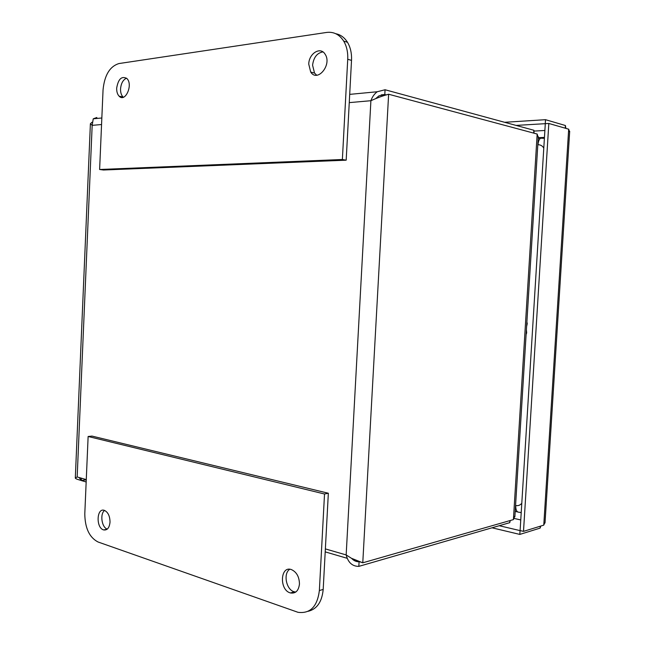 <?xml version="1.0" encoding="UTF-8"?>
<svg xmlns="http://www.w3.org/2000/svg" width="645" height="645" viewBox="0 0 645 645"><rect width="100%" height="100%" fill="white"/><g stroke="black" fill="none" stroke-linecap="round" stroke-linejoin="round"><path stroke-width="0.97" d="M545.081 521.95L543.767 525.135L523.506 531.375L548.822 123.461L568.68 129.185L569.632 132.144M523.506 531.375L520.104 530.577L545.299 123.679L548.822 123.461M499.238 525.715L520.055 530.609L519.822 534.415L540.131 528.11L540.792 526.054M540.252 526.223L540.131 528.11M492.022 527.803L519.822 534.415M565.867 128.371L565.407 125.509L545.501 119.688L504.624 122.292M545.396 123.671L516.081 125.412M565.238 128.194L565.407 125.509M545.259 123.63L545.501 119.688M521.216 512.541L518.959 512.243C516.742 512.138 515.669 509.897 515.734 505.519L515.565 505.487M538.204 138.344L544.42 137.796M517.685 511.961L515.202 511.412M126.549 78.198C123.074 79.738 121.075 83.302 120.551 88.905C120.462 92.453 121.284 95.146 123.01 96.976L123.324 97.258M116.681 88.099C118.277 78.94 121.679 75.739 126.872 78.505C133.394 84.559 125.267 102.918 119.14 96.194C117.406 94.364 116.584 91.663 116.681 88.099M322.911 51.906C317.058 52.955 313.615 57.389 312.583 65.193L314.526 73.07L316.687 75.207M308.745 64.129C308.899 53.47 320.444 46.246 325.072 54.164C332.377 64.556 317.388 82.899 310.697 72.038L308.745 64.129M342.374 159.5L99.62 169.498L103.055 89.8C104.514 75.159 109.811 66.411 118.946 63.557L326.652 32.435C333.715 31.573 339.391 34.459 343.688 41.095C346.696 46.166 348.042 52.229 347.728 59.267L342.374 159.5L346.18 160.178L351.517 60.388C351.831 53.382 350.485 47.343 347.486 42.288C344.503 37.523 340.6 34.669 335.787 33.725M99.62 169.498L103.49 170.006L346.18 160.178M289.807 569.269C282.905 573.365 286.243 590.062 294.354 591.812L295.789 592.046M299.457 584.064C298.603 590.78 295.62 593.747 290.5 592.957C279.14 590.304 280.107 565.359 291.419 569.591C296.619 572.002 299.296 576.824 299.457 584.064M104.579 510.437C99.757 513.896 101.7 527.505 107.28 529.102M110.021 522.111C109.408 527.828 107.28 530.432 103.66 529.924C95.782 528.045 96.556 507.381 104.385 510.372C108.029 512.146 109.908 516.056 110.021 522.111M88.131 436.488L324.524 493.997L319.364 590.57C317.324 606.606 310.213 613.855 298.022 612.315L98.048 541.994C89.413 537.503 84.995 528.126 84.793 513.863L88.131 436.488L91.993 436.084L328.345 493.24L323.193 589.409C322.008 601.833 316.985 609.138 308.117 611.315M324.524 493.997L328.345 493.24M534.044 133.201L533.883 130.258L385.065 89.752L377.212 91.751C374.334 93.928 372.23 96.919 370.899 100.709C377.414 97.774 383.324 95.613 388.629 94.234L537.164 134.039L538.244 137.691L544.444 137.401M533.705 133.112L533.883 130.258M351.654 558.393C353.71 560.674 356.185 561.803 359.096 561.779L358.838 566.375L509.768 522.66L510.211 520.515M509.768 522.66L509.889 520.612M514.936 515.718L513.412 519.604L362.772 562.803L351.42 558.272L346.163 554.934C348.147 562.593 352.372 566.407 358.838 566.375M375.954 98.387L378.986 95.839L384.807 94.533L386.428 94.968M79.174 477.542L81.27 480.493L86.261 479.775M81.375 478.179L81.27 480.493L79.133 479.872C76.497 479.106 75.231 478.469 75.328 477.977L77.174 476.961L86.269 479.598M353.718 560.207L359.467 561.674M86.172 481.968L81.294 480.549L86.261 479.832M92.017 122.244L90.413 123.719L92.171 125.356L93.243 118.809L96.855 117.503M381.235 94.863L384.807 94.533L385.065 89.752M358.636 561.376L362.772 562.803L388.629 94.234M526.594 326.58L527.239 323.621L526.763 323.887M527.239 323.621L526.884 321.895M526.102 334.561L526.675 332.844L526.223 332.562M526.675 332.844L526.401 329.7M543.767 525.135L568.68 129.185M520.757 519.951L514.226 518.467L520.757 519.926M520.281 512.469L521.208 512.678M534.052 131.08L544.872 130.475M537.809 144.746L537.986 144.738C540.526 144.706 542.461 145.843 543.783 148.14M521.797 503.221C520.233 505.212 518.209 505.978 515.734 505.519M544.388 138.296L540.494 138.224C539.067 139.465 538.236 141.634 537.986 144.738M542.114 137.699L543.001 138.151M347.728 59.267L351.517 60.388M319.364 590.57L323.193 589.409M513.412 519.604L537.164 134.039M325.201 551.87L347.244 558.32M325.362 548.903L346.163 554.934L370.899 100.709L349.259 102.628M101.563 124.525L92.171 125.356L77.174 476.961M569.688 131.233L545.017 522.99M540.47 526.151L540.171 527.449M565.367 126.194L565.294 128.21M119.14 96.194L123.01 96.976M310.697 72.038L314.526 73.07M343.688 41.095L347.486 42.288M290.5 592.957L294.354 591.812M103.66 529.924L107.07 529.271M533.931 130.379L533.738 132.588M510.074 521.474L510.114 520.547M514.863 516.855L538.309 136.667M377.212 91.751L349.703 94.372M101.846 117.987L93.243 118.809M90.397 123.711L75.312 477.977"/></g></svg>
